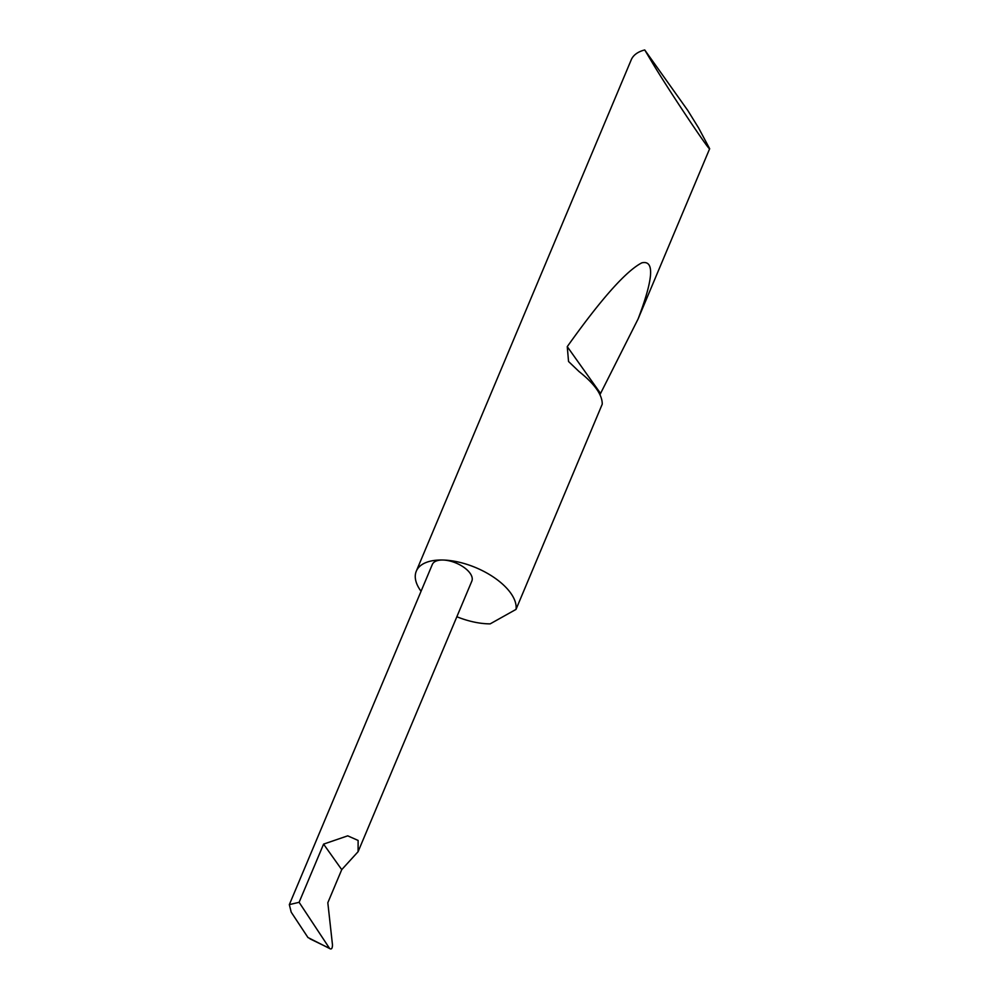 <?xml version="1.0" encoding="UTF-8"?>
<svg xmlns="http://www.w3.org/2000/svg" width="999" height="999" viewBox="0 0 999 999"><rect width="100%" height="100%" fill="white"/><g stroke="black" fill="none" stroke-linecap="round" stroke-linejoin="round"><path stroke-width="1.5" d="M341.733 869.642L358.092 851.697L358.117 840.434L347.714 835.838L323.576 844.118L341.733 869.642L327.822 902.746L332.48 944.879C332.392 948.463 331.456 949.687 329.67 948.538L307.942 937.512L291.196 912.149L289.335 904.619L432.317 564.485A21.441 10.527 22.8 0 1 442.994 560.027A21.441 10.527 22.8 0 1 464.348 567.669A21.441 10.527 22.8 0 1 471.84 581.093L358.092 851.697M644.73 49.95L687.749 110.414L698.626 127.997L709.665 148.714C710.202 152.335 667.532 88.312 652.172 62.438L644.73 49.95A53.596 26.311 -157.2 0 0 631.243 59.803L416.296 571.166A53.596 26.311 -157.2 0 0 421.054 591.283M567.257 346.641C601.211 298.926 626.073 271.004 641.808 262.849C654.682 259.827 653.446 278.546 638.086 318.993L600.561 393.456L567.257 346.641L568.543 361.501L579.033 371.528C594.605 383.891 602.335 394.78 602.247 404.158L516.008 609.402A53.596 26.311 -157.2 0 0 493.731 577.272A53.596 26.311 -157.2 0 0 442.994 560.027A53.596 26.311 -157.2 0 0 416.296 571.166M709.665 148.714L638.086 318.993M456.855 616.745A53.596 26.311 -157.2 0 0 488.399 623.838A53.596 26.311 -157.2 0 0 490.184 623.863L516.008 609.402M329.47 948.288L310.065 938.885M329.433 948.213L299.113 902.309L289.335 904.619M600.561 393.456L599.999 394.642M299.113 902.309L323.576 844.118"/></g></svg>
